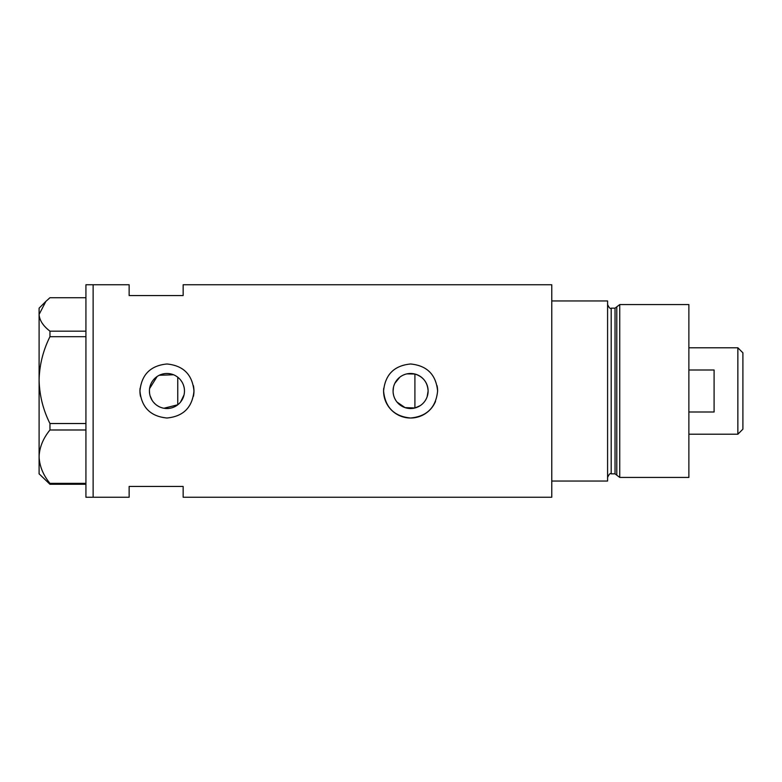 <?xml version="1.0" encoding="UTF-8"?>
<svg xmlns="http://www.w3.org/2000/svg" width="782" height="782" viewBox="0 0 782 782"><rect width="100%" height="100%" fill="white"/><g stroke="black" fill="none" stroke-linecap="round" stroke-linejoin="round"><path stroke-width="1.17" d="M420.188 405.663L414.91 407.979L405.056 407.627L396.992 402.046M395.839 400.452L394.861 398.712M393.532 394.969L393.19 392.994M184.024 394.949L180.564 402.036M427.158 396.699L428.116 391C427.578 382.33 423.179 376.67 414.91 374.021L406.884 373.874M393.072 391A17.517 17.517 0 0 0 410.589 408.517A17.517 17.517 0 0 0 428.116 391A17.517 17.517 0 0 0 410.589 373.483A17.517 17.517 0 0 0 393.072 391L393.522 387.031M149.43 391A17.517 17.517 0 0 0 166.957 408.517A17.517 17.517 0 0 0 184.474 391A17.517 17.517 0 0 0 166.957 373.483A17.517 17.517 0 0 0 149.43 391L149.606 393.454M150.115 395.848L152.109 400.306M153.536 402.271L155.237 404.02M157.143 405.516L159.264 406.748M163.897 408.253L177.758 404.793L177.758 377.207M140.076 388.341A27.008 27.008 0 0 0 139.939 391C141.532 407.412 150.535 416.415 166.947 418.008C183.35 416.435 192.352 407.432 193.965 391C192.362 374.588 183.359 365.585 166.967 363.992C150.535 365.585 141.532 374.588 139.939 391A27.008 27.008 0 0 0 140.467 396.288M193.437 396.298A27.008 27.008 0 0 0 193.437 385.712M383.708 388.341A27.008 27.008 0 0 0 383.581 391C385.174 407.412 394.177 416.415 410.579 418.008C426.992 416.435 435.994 407.432 437.607 391C436.004 374.588 427.001 365.585 410.599 363.992C394.177 365.585 385.174 374.588 383.581 391A27.008 27.008 0 0 0 435.525 401.381M183.154 295.557L183.154 284.756L551.769 284.756L551.769 481.038L607.594 481.038L607.594 300.962L551.769 300.962L551.769 497.244L183.154 497.244L183.154 486.443L129.138 486.443L129.138 497.244L93.126 497.244L93.126 284.756L93.126 497.244L85.922 497.244L85.922 284.756L129.138 284.756L129.138 295.557L183.154 295.557M173.545 374.764L159.254 375.262M157.153 376.474L149.606 388.566M437.607 391A27.008 27.008 0 0 0 437.079 385.712M180.564 379.964L181.727 381.577M183.457 385.125L184.024 387.041M394.861 383.288L399.837 377.168M403.209 375.116L405.066 374.373M85.922 484.283L49.96 484.283L49.96 483.364C43.127 475.006 39.501 466.111 39.1 456.668C39.462 447.363 43.078 438.467 49.96 429.983L49.96 423.521C43.127 409.944 39.501 395.467 39.1 380.111C39.462 364.969 43.078 350.502 49.96 336.7L49.96 331.167C43.088 325.869 39.471 320.297 39.1 314.442L45.894 301.373L49.96 297.717L85.922 297.717M45.894 301.373L39.1 308.167L39.1 473.833L49.96 484.283M49.96 483.364L85.922 483.364M85.922 429.983L49.96 429.983M49.96 423.521L85.922 423.521M85.922 336.7L49.96 336.7M49.96 331.167L85.922 331.167M414.91 407.979L414.91 374.021M615.043 473.833L611.192 473.833L611.192 308.167L615.043 308.167L615.043 473.833L616.783 475.173L616.783 306.827L619.745 304.569L619.745 477.431L688.874 477.431L688.874 304.569L619.745 304.569M737.856 347.785L742.9 352.829L742.9 429.171L737.856 434.215L737.856 347.785L688.874 347.785M688.874 411.997L714.093 411.997L714.093 370.003L688.874 370.003M611.192 473.833C610.302 472.924 609.1 474.127 607.594 477.431M611.192 308.167C610.312 309.066 609.119 307.864 607.594 304.569M615.043 308.167L616.783 306.827M616.783 475.173L619.745 477.431M737.856 434.215L688.874 434.215"/></g></svg>
